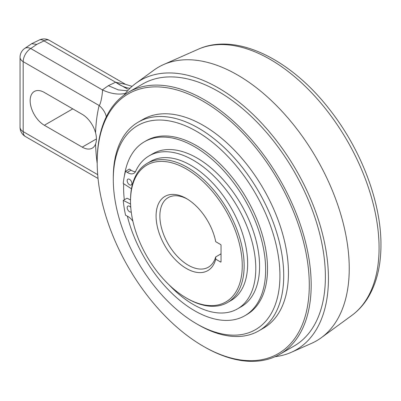 <?xml version="1.0" encoding="UTF-8"?>
<svg xmlns="http://www.w3.org/2000/svg" width="401" height="401" viewBox="0 0 401 401"><rect width="100%" height="100%" fill="white"/><g stroke="black" fill="none" stroke-linecap="round" stroke-linejoin="round"><path stroke-width="0.6" d="M124.074 95.082A155.643 89.859 60 0 1 135.904 83.278L153.773 70.23A158.009 91.227 60 0 1 163.548 64.586A158.009 91.227 60 0 1 237.512 74.972A158.009 91.227 60 0 1 349.241 268.49A158.009 91.227 60 0 1 321.251 337.742A158.009 91.227 60 0 1 311.477 343.386L291.246 352.339A155.643 89.859 60 0 1 275.106 356.679M130.009 88.27A53.564 27.644 64.8 0 1 115.638 82.235L108.34 85.674L118.325 89.904L127.598 90.781M108.34 85.674L102.38 89.889A53.564 33.89 -125.3 0 0 125.383 93.393M36.812 44.376L44.02 40.887A10.712 6.185 120 0 1 49.373 40.356L125.568 84.345L115.638 82.235L44.02 40.887A10.712 5.624 -115.8 0 0 39.348 39.99L31.654 43.719L36.812 44.376L30.762 48.536A10.712 6.185 120 0 0 23.188 61.659A10.712 6.185 180 0 1 20.05 57.283A10.712 10.712 0 0 1 24.692 48.461A10.712 6.702 55.5 0 1 30.762 48.536L102.38 89.889C103.017 89.829 101.087 104.355 99.117 105.493L23.188 61.659L23.188 131.633L97.684 174.641M106.305 116.826A26.782 18.687 13.5 0 0 99.117 105.493A180.791 104.38 -120 0 0 95.568 132.791A20.085 11.599 -120 0 0 82.23 114.335L44.356 92.466A20.085 11.599 -120 0 0 34.316 91.473A20.085 11.599 -120 0 0 31.233 107.568A20.085 11.599 -120 0 0 44.356 125.267L82.23 147.132A20.085 11.599 -120 0 0 92.275 148.129A20.085 11.599 -120 0 0 95.568 144.074C96.691 140.997 96.691 137.232 95.568 132.791M135.904 83.278A155.643 89.859 60 0 1 218.39 87.944A155.643 89.859 60 0 1 321.321 229.482A155.643 89.859 60 0 1 291.246 352.339M279.838 354.268L294.043 346.068A151.312 87.363 -120 0 0 325.381 276.8A151.312 87.363 -120 0 0 259.332 124.526A151.312 87.363 -120 0 0 142.731 83.984L128.531 92.185A151.312 87.363 60 0 1 204.184 99.679A151.312 87.363 60 0 1 311.181 285.001A151.312 87.363 60 0 1 279.838 354.268A151.312 87.363 60 0 1 204.184 346.775L203.237 346.228A149.974 86.586 60 0 1 97.192 162.55A149.974 86.586 60 0 1 203.237 101.323A149.974 86.586 60 0 1 309.286 285.001A149.974 86.586 60 0 1 203.237 346.228M82.34 114.395L72.761 108.866A20.085 11.599 60 0 1 72.656 108.806M31.654 43.719L24.692 48.461M97.192 162.55L97.192 161.453A151.312 87.363 60 0 1 128.531 92.185M227.502 302.539L231.006 300.514A80.345 46.386 -120 0 0 247.648 263.733A80.345 46.386 -120 0 0 212.575 182.881A80.345 46.386 -120 0 0 150.661 161.357L147.162 163.377A80.345 46.386 60 0 1 187.332 167.357A80.345 46.386 60 0 1 244.144 265.758A80.345 46.386 60 0 1 227.502 302.539A80.345 46.386 60 0 1 187.332 298.56L186.385 298.013A79.002 45.614 60 0 1 130.52 201.252A79.002 45.614 60 0 1 186.385 168.996A79.002 45.614 60 0 1 242.249 265.758A79.002 45.614 60 0 1 186.385 298.013M130.52 201.252L130.52 200.159A80.345 46.386 60 0 1 147.162 163.377M221.036 245.116L221.036 261.908L220.735 262.084L215.723 259.191A42.852 24.742 -120 0 1 186.385 268.49A42.852 24.742 -120 0 1 156.084 216.014A42.852 24.742 -120 0 1 186.385 198.52L186.385 198.52A42.852 24.742 -120 0 1 215.723 241.698L220.735 244.59L221.036 245.116M221.036 253.853L215.653 256.966L215.723 259.191M187.347 199.091A40.17 23.193 -120 0 0 168.194 197.623A40.17 23.193 -120 0 0 159.874 216.014A40.17 23.193 -120 0 0 188.28 265.211A40.17 23.193 -120 0 0 208.365 267.201A40.17 23.193 -120 0 0 215.653 256.966M113.288 179.493A117.834 68.035 60 0 1 196.61 131.388A117.834 68.035 60 0 1 279.933 275.708A117.834 68.035 60 0 1 196.61 323.813L196.61 323.813A117.834 68.035 60 0 1 113.288 179.493L113.288 177.307A120.516 69.579 60 0 1 138.245 122.14A120.516 69.579 60 0 1 198.505 128.109A120.516 69.579 60 0 1 283.723 275.708A120.516 69.579 60 0 1 258.76 330.875A120.516 69.579 60 0 1 198.505 324.905A120.516 69.579 60 0 1 198.5 324.905L196.61 323.813M258.76 330.875L263.492 328.143A120.516 69.579 -120 0 0 288.454 272.976A120.516 69.579 -120 0 0 235.848 151.693A120.516 69.579 -120 0 0 142.982 119.408L138.245 122.14M237.492 308.88L241.277 306.695A88.345 51.007 -120 0 0 254.72 235.567A88.345 51.007 -120 0 0 197.107 158.044A88.345 51.007 -120 0 0 152.931 153.673L149.142 155.859A88.345 51.007 60 0 1 193.317 160.235A88.345 51.007 60 0 1 251.031 238.084A88.345 51.007 60 0 1 237.492 308.88A88.345 51.007 60 0 1 193.317 304.504A88.345 51.007 60 0 1 168.966 284.74M135.458 171.698A12.05 6.957 60 0 1 131.062 170.189L129.363 169.077L125.573 171.262L127.272 172.375A12.05 6.957 -120 0 0 133.869 173.322A12.05 6.957 -120 0 0 135.698 171.222A88.345 51.007 60 0 1 149.142 155.859M130.52 199.949L127.037 198.209L123.247 200.395L130.571 204.059M132.901 221.252A12.05 6.957 -120 0 0 127.272 216.104L125.573 215.252A96.145 55.508 60 0 1 123.247 200.395M131.463 188.811L123.247 183.437A96.145 55.508 60 0 1 125.573 171.262M129.538 179.337A3.348 1.935 -120 0 0 127.864 179.172A3.348 1.935 -120 0 0 127.353 181.853A3.348 1.935 -120 0 0 129.538 184.806A3.348 1.935 -120 0 0 131.212 184.971A3.348 1.935 -120 0 0 131.723 182.29A3.348 1.935 -120 0 0 129.538 179.337M130.761 207.387A3.348 1.935 -120 0 0 129.538 206.284A3.348 1.935 -120 0 0 127.864 206.119A3.348 1.935 -120 0 0 127.353 208.801A3.348 1.935 -120 0 0 129.538 211.753A3.348 1.935 -120 0 0 131.212 211.918A3.348 1.935 -120 0 0 131.227 211.908M244.836 315.722L246.73 314.63A100.43 57.985 -120 0 0 267.527 268.655A100.43 57.985 -120 0 0 223.693 167.588A100.43 57.985 -120 0 0 146.3 140.681L144.405 141.774A100.43 57.985 60 0 1 221.798 168.681A100.43 57.985 60 0 1 265.637 269.748A100.43 57.985 60 0 1 244.836 315.722A100.43 57.985 60 0 1 127.343 216.139M124.325 199.773A100.43 57.985 60 0 1 123.608 187.748A100.43 57.985 60 0 1 123.693 183.728M124.435 175.753A100.43 57.985 60 0 1 144.405 141.774M351.797 315.447A153.964 88.892 -120 0 0 379.07 247.968A153.964 88.892 -120 0 0 379.07 247.492A153.964 88.892 -120 0 0 270.204 59.403A153.964 88.892 -120 0 0 198.129 49.283C235.963 32.03 290.434 58.922 329.331 109.162C360.935 149.062 381.221 202.054 380.95 244.986C380.955 266.074 376.489 283.868 367.557 298.364C363.251 305.206 357.998 310.895 351.797 315.447L321.251 337.742M82.23 147.132L96.41 138.946M115.638 82.235L127.523 89.097M72.761 108.866L44.356 125.267M95.568 144.074A180.791 104.38 -120 0 0 97.192 163.513M20.05 57.283L20.05 127.257A10.712 6.185 0 0 0 23.188 131.633A10.712 6.185 120 0 0 25.408 136.535L98.034 178.47M220.735 262.084L221.036 261.908M127.272 172.375L131.062 170.189M198.129 49.283L163.548 64.586M20.05 127.257A10.712 10.712 0 0 0 25.408 136.535M49.373 40.356A10.712 10.712 0 0 0 39.348 39.99M132.054 86.37L125.568 84.345"/></g></svg>
